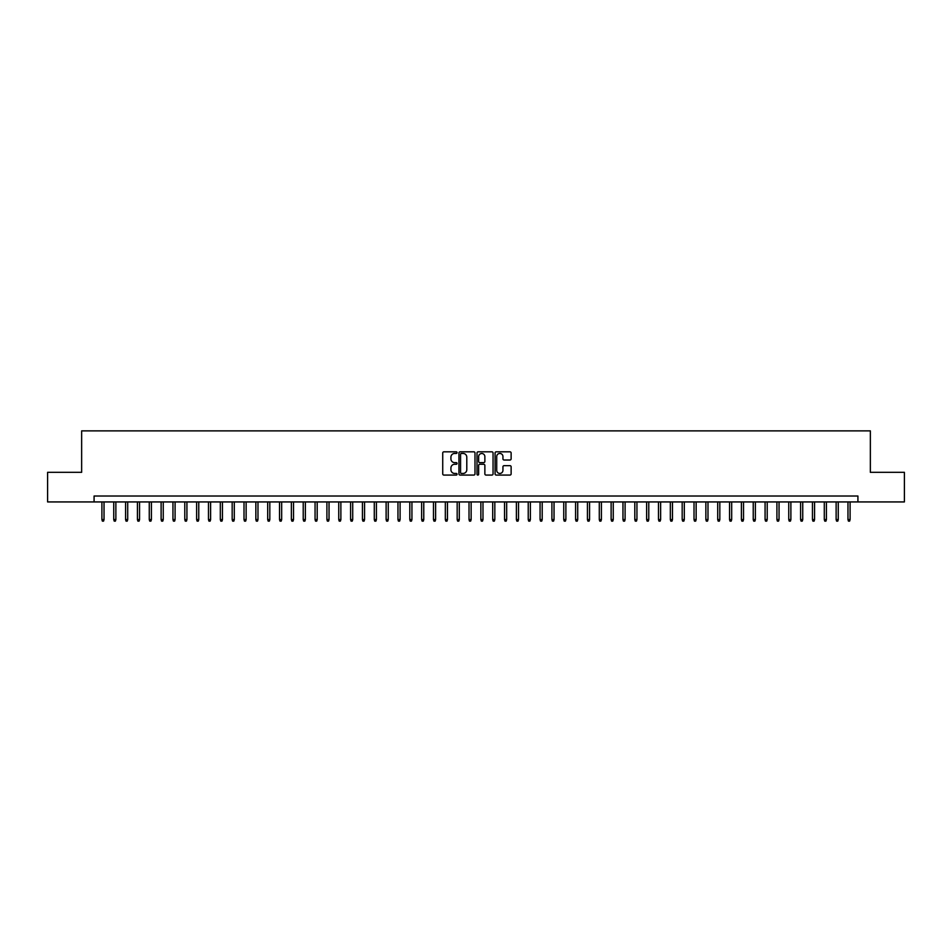 <?xml version="1.0" encoding="UTF-8"?>
<svg xmlns="http://www.w3.org/2000/svg" width="952" height="952" viewBox="0 0 952 952"><rect width="100%" height="100%" fill="white"/><g stroke="black" fill="none" stroke-linecap="round" stroke-linejoin="round"><path stroke-width="1.43" d="M457.055 452.64A0.809 0.809 0 0 0 456.234 451.819L443.894 451.819A1.166 1.166 0 0 0 442.728 452.985L442.728 473.906A1.166 1.166 0 0 0 443.894 475.072L456.234 475.072A0.809 0.809 0 0 0 457.055 474.263A0.809 0.809 0 0 0 456.234 473.442L454.639 473.442A3.725 3.725 0 0 1 450.927 469.729L450.927 467.979A3.725 3.725 0 0 1 454.639 464.267L456.234 464.267A0.809 0.809 0 0 0 457.055 463.445A0.809 0.809 0 0 0 456.234 462.636L454.639 462.636A3.725 3.725 0 0 1 450.927 458.912L450.927 457.174A3.725 3.725 0 0 1 454.639 453.45L456.234 453.45A0.809 0.809 0 0 0 457.055 452.64M509.974 460.018A1.166 1.166 0 0 0 511.129 458.852L511.129 452.985A1.166 1.166 0 0 0 509.974 451.819L496.254 451.819A1.166 1.166 0 0 0 495.088 452.985L495.088 473.906A1.166 1.166 0 0 0 496.254 475.072L509.974 475.072A1.166 1.166 0 0 0 511.129 473.906L511.129 466.813A1.166 1.166 0 0 0 509.974 465.659L504.096 465.659A1.166 1.166 0 0 0 502.942 466.813L502.942 470.336A3.106 3.106 0 0 1 499.824 473.442A3.106 3.106 0 0 1 496.718 470.336L496.718 456.555A3.106 3.106 0 0 1 499.824 453.45A3.106 3.106 0 0 1 502.942 456.555L502.942 458.852A1.166 1.166 0 0 0 504.096 460.018L509.974 460.018M94.081 501.93L47.6 501.93L47.6 472.323L81.646 472.323L81.646 430.875L870.354 430.875L870.354 472.323L904.4 472.323L904.4 501.93L857.919 501.93L857.919 496.016L94.081 496.016L94.081 501.93L857.919 501.93M474.988 452.985A1.166 1.166 0 0 0 473.822 451.819L460.102 451.819A1.166 1.166 0 0 0 458.947 452.985L458.947 473.906A1.166 1.166 0 0 0 460.102 475.072L473.822 475.072A1.166 1.166 0 0 0 474.988 473.906L474.988 452.985M478.178 451.819L491.898 451.819A1.166 1.166 0 0 1 493.053 452.985L493.053 473.906A1.166 1.166 0 0 1 491.898 475.072L486.032 475.072A1.166 1.166 0 0 1 484.865 473.906L484.865 465.421A1.166 1.166 0 0 0 483.699 464.267L479.808 464.267A1.166 1.166 0 0 0 478.642 465.421L478.642 474.263A0.809 0.809 0 0 1 477.833 475.072A0.809 0.809 0 0 1 477.012 474.263L477.012 452.985A1.166 1.166 0 0 1 478.178 451.819M461.387 453.45A0.809 0.809 0 0 0 460.566 454.259L460.566 472.632A0.809 0.809 0 0 0 461.387 473.442L463.065 473.442A3.725 3.725 0 0 0 466.789 469.729L466.789 457.174A3.725 3.725 0 0 0 463.065 453.45L461.387 453.45M484.865 456.615A3.106 3.106 0 0 0 481.76 453.509A3.106 3.106 0 0 0 478.642 456.615L478.642 461.47A1.166 1.166 0 0 0 479.808 462.636L483.699 462.636A1.166 1.166 0 0 0 484.865 461.47L484.865 456.615M104.03 519.578L103.554 521.125L102.376 521.125L101.9 519.578L104.03 519.578L104.03 501.93M101.9 519.578L101.9 501.93M115.87 519.578L115.394 521.125L114.216 521.125L113.74 519.578L115.87 519.578L115.87 501.93M113.74 519.578L113.74 501.93M127.711 519.578L127.235 521.125L126.057 521.125L125.581 519.578L127.711 519.578L127.711 501.93M125.581 519.578L125.581 501.93M139.551 519.578L139.087 521.125L137.897 521.125L137.421 519.578L139.551 519.578L139.551 501.93M137.421 519.578L137.421 501.93M151.404 519.578L150.928 521.125L149.738 521.125L149.262 519.578L151.404 519.578L151.404 501.93M149.262 519.578L149.262 501.93M163.244 519.578L162.768 521.125L161.578 521.125L161.114 519.578L163.244 519.578L163.244 501.93M161.114 519.578L161.114 501.93M175.085 519.578L174.609 521.125L173.431 521.125L172.955 519.578L175.085 519.578L175.085 501.93M172.955 519.578L172.955 501.93M186.925 519.578L186.449 521.125L185.271 521.125L184.795 519.578L186.925 519.578L186.925 501.93M184.795 519.578L184.795 501.93M198.766 519.578L198.29 521.125L197.112 521.125L196.636 519.578L198.766 519.578L198.766 501.93M196.636 519.578L196.636 501.93M210.606 519.578L210.142 521.125L208.952 521.125L208.476 519.578L210.606 519.578L210.606 501.93M208.476 519.578L208.476 501.93M222.459 519.578L221.983 521.125L220.793 521.125L220.317 519.578L222.459 519.578L222.459 501.93M220.317 519.578L220.317 501.93M234.299 519.578L233.823 521.125L232.633 521.125L232.169 519.578L234.299 519.578L234.299 501.93M232.169 519.578L232.169 501.93M246.14 519.578L245.664 521.125L244.485 521.125L244.01 519.578L246.14 519.578L246.14 501.93M244.01 519.578L244.01 501.93M257.98 519.578L257.504 521.125L256.326 521.125L255.85 519.578L257.98 519.578L257.98 501.93M255.85 519.578L255.85 501.93M269.821 519.578L269.345 521.125L268.166 521.125L267.69 519.578L269.821 519.578L269.821 501.93M267.69 519.578L267.69 501.93M281.661 519.578L281.197 521.125L280.007 521.125L279.531 519.578L281.661 519.578L281.661 501.93M279.531 519.578L279.531 501.93M293.514 519.578L293.037 521.125L291.847 521.125L291.371 519.578L293.514 519.578L293.514 501.93M291.371 519.578L291.371 501.93M305.354 519.578L304.878 521.125L303.688 521.125L303.224 519.578L305.354 519.578L305.354 501.93M303.224 519.578L303.224 501.93M317.195 519.578L316.718 521.125L315.54 521.125L315.064 519.578L317.195 519.578L317.195 501.93M315.064 519.578L315.064 501.93M329.035 519.578L328.559 521.125L327.381 521.125L326.905 519.578L329.035 519.578L329.035 501.93M326.905 519.578L326.905 501.93M340.875 519.578L340.399 521.125L339.221 521.125L338.745 519.578L340.875 519.578L340.875 501.93M338.745 519.578L338.745 501.93M352.716 519.578L352.252 521.125L351.062 521.125L350.586 519.578L352.716 519.578L352.716 501.93M350.586 519.578L350.586 501.93M364.568 519.578L364.092 521.125L362.902 521.125L362.426 519.578L364.568 519.578L364.568 501.93M362.426 519.578L362.426 501.93M376.409 519.578L375.933 521.125L374.743 521.125L374.279 519.578L376.409 519.578L376.409 501.93M374.279 519.578L374.279 501.93M388.249 519.578L387.773 521.125L386.595 521.125L386.119 519.578L388.249 519.578L388.249 501.93M386.119 519.578L386.119 501.93M400.09 519.578L399.614 521.125L398.436 521.125L397.96 519.578L400.09 519.578L400.09 501.93M397.96 519.578L397.96 501.93M411.93 519.578L411.454 521.125L410.276 521.125L409.8 519.578L411.93 519.578L411.93 501.93M409.8 519.578L409.8 501.93M423.771 519.578L423.307 521.125L422.117 521.125L421.641 519.578L423.771 519.578L423.771 501.93M421.641 519.578L421.641 501.93M435.611 519.578L435.147 521.125L433.957 521.125L433.481 519.578L435.611 519.578L435.611 501.93M433.481 519.578L433.481 501.93M447.464 519.578L446.988 521.125L445.798 521.125L445.334 519.578L447.464 519.578L447.464 501.93M445.334 519.578L445.334 501.93M459.304 519.578L458.828 521.125L457.638 521.125L457.174 519.578L459.304 519.578L459.304 501.93M457.174 519.578L457.174 501.93M471.145 519.578L470.669 521.125L469.491 521.125L469.015 519.578L471.145 519.578L471.145 501.93M469.015 519.578L469.015 501.93M482.985 519.578L482.509 521.125L481.331 521.125L480.855 519.578L482.985 519.578L482.985 501.93M480.855 519.578L480.855 501.93M494.826 519.578L494.362 521.125L493.172 521.125L492.696 519.578L494.826 519.578L494.826 501.93M492.696 519.578L492.696 501.93M506.666 519.578L506.202 521.125L505.012 521.125L504.536 519.578L506.666 519.578L506.666 501.93M504.536 519.578L504.536 501.93M518.519 519.578L518.043 521.125L516.853 521.125L516.389 519.578L518.519 519.578L518.519 501.93M516.389 519.578L516.389 501.93M530.359 519.578L529.883 521.125L528.693 521.125L528.229 519.578L530.359 519.578L530.359 501.93M528.229 519.578L528.229 501.93M542.2 519.578L541.724 521.125L540.546 521.125L540.07 519.578L542.2 519.578L542.2 501.93M540.07 519.578L540.07 501.93M554.04 519.578L553.564 521.125L552.386 521.125L551.91 519.578L554.04 519.578L554.04 501.93M551.91 519.578L551.91 501.93M565.881 519.578L565.405 521.125L564.227 521.125L563.751 519.578L565.881 519.578L565.881 501.93M563.751 519.578L563.751 501.93M577.721 519.578L577.257 521.125L576.067 521.125L575.591 519.578L577.721 519.578L577.721 501.93M575.591 519.578L575.591 501.93M589.574 519.578L589.098 521.125L587.908 521.125L587.432 519.578L589.574 519.578L589.574 501.93M587.432 519.578L587.432 501.93M601.414 519.578L600.938 521.125L599.748 521.125L599.284 519.578L601.414 519.578L601.414 501.93M599.284 519.578L599.284 501.93M613.255 519.578L612.779 521.125L611.601 521.125L611.124 519.578L613.255 519.578L613.255 501.93M611.124 519.578L611.124 501.93M625.095 519.578L624.619 521.125L623.441 521.125L622.965 519.578L625.095 519.578L625.095 501.93M622.965 519.578L622.965 501.93M636.936 519.578L636.46 521.125L635.282 521.125L634.806 519.578L636.936 519.578L636.936 501.93M634.806 519.578L634.806 501.93M648.776 519.578L648.312 521.125L647.122 521.125L646.646 519.578L648.776 519.578L648.776 501.93M646.646 519.578L646.646 501.93M660.628 519.578L660.152 521.125L658.962 521.125L658.486 519.578L660.628 519.578L660.628 501.93M658.486 519.578L658.486 501.93M672.469 519.578L671.993 521.125L670.803 521.125L670.339 519.578L672.469 519.578L672.469 501.93M670.339 519.578L670.339 501.93M684.309 519.578L683.833 521.125L682.655 521.125L682.179 519.578L684.309 519.578L684.309 501.93M682.179 519.578L682.179 501.93M696.15 519.578L695.674 521.125L694.496 521.125L694.02 519.578L696.15 519.578L696.15 501.93M694.02 519.578L694.02 501.93M707.99 519.578L707.514 521.125L706.336 521.125L705.86 519.578L707.99 519.578L707.99 501.93M705.86 519.578L705.86 501.93M719.831 519.578L719.367 521.125L718.177 521.125L717.701 519.578L719.831 519.578L719.831 501.93M717.701 519.578L717.701 501.93M731.683 519.578L731.207 521.125L730.017 521.125L729.541 519.578L731.683 519.578L731.683 501.93M729.541 519.578L729.541 501.93M743.524 519.578L743.048 521.125L741.858 521.125L741.394 519.578L743.524 519.578L743.524 501.93M741.394 519.578L741.394 501.93M755.364 519.578L754.888 521.125L753.71 521.125L753.234 519.578L755.364 519.578L755.364 501.93M753.234 519.578L753.234 501.93M767.205 519.578L766.729 521.125L765.551 521.125L765.075 519.578L767.205 519.578L767.205 501.93M765.075 519.578L765.075 501.93M779.045 519.578L778.569 521.125L777.391 521.125L776.915 519.578L779.045 519.578L779.045 501.93M776.915 519.578L776.915 501.93M790.886 519.578L790.422 521.125L789.232 521.125L788.756 519.578L790.886 519.578L790.886 501.93M788.756 519.578L788.756 501.93M802.738 519.578L802.262 521.125L801.072 521.125L800.596 519.578L802.738 519.578L802.738 501.93M800.596 519.578L800.596 501.93M814.579 519.578L814.103 521.125L812.913 521.125L812.449 519.578L814.579 519.578L814.579 501.93M812.449 519.578L812.449 501.93M826.419 519.578L825.943 521.125L824.765 521.125L824.289 519.578L826.419 519.578L826.419 501.93M824.289 519.578L824.289 501.93M838.26 519.578L837.784 521.125L836.606 521.125L836.13 519.578L838.26 519.578L838.26 501.93M836.13 519.578L836.13 501.93M850.1 519.578L849.624 521.125L848.446 521.125L847.97 519.578L850.1 519.578L850.1 501.93M847.97 519.578L847.97 501.93"/></g></svg>
